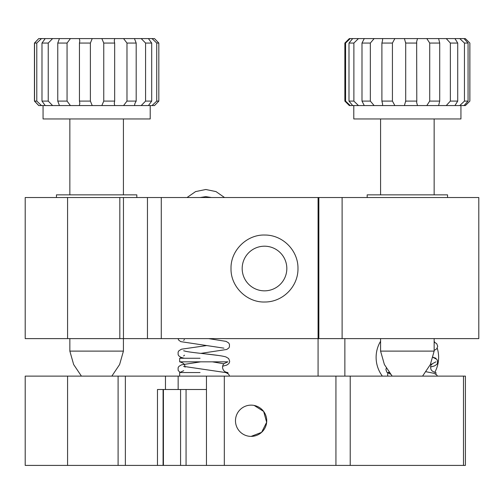<?xml version="1.0" encoding="UTF-8"?>
<svg xmlns="http://www.w3.org/2000/svg" width="504" height="504" viewBox="0 0 504 504"><rect width="100%" height="100%" fill="white"/><g stroke="black" fill="none" stroke-linecap="round" stroke-linejoin="round"><path stroke-width="0.76" d="M367.183 197.53L367.183 194.853L447.546 194.853L447.546 197.53M56.454 197.53L56.454 194.853L136.817 194.853L136.817 197.53M297.984 268.519C298.242 250.387 282.687 234.946 264.915 235.034C246.897 234.341 230.536 250.463 231.015 268.519C230.542 286.574 246.878 302.683 264.902 302.003C282.725 302.066 298.229 286.669 297.984 268.519M264.499 246.198A22.321 22.321 0 0 0 242.178 268.519A22.321 22.321 0 0 0 264.499 290.839A22.321 22.321 0 0 0 286.826 268.519A22.321 22.321 0 0 0 264.499 246.198M342.109 338.612L342.109 197.53L478.8 197.53L478.8 338.612L318.074 338.612L318.074 197.53L25.2 197.53L25.2 338.612L67.58 338.612L67.58 197.53M318.074 376.116L318.074 338.612L67.58 338.612M342.109 197.53L318.074 197.53M180.571 389.51L180.571 465.406L163.416 465.406L163.416 389.51M38.827 38.594L41.485 38.594L36.786 43.06L34.537 43.06L38.758 38.594L34.442 43.06L34.442 101.096L38.758 105.563L154.507 105.563L158.823 101.096L158.823 43.06L156.731 43.06L152.032 38.594L154.507 38.594L158.823 43.06M151.698 43.06L145.58 43.06L141.196 38.594L148.415 38.594L151.698 43.06L151.698 101.096L148.415 105.563M43.06 105.563L43.06 118.957L150.211 118.957L150.211 105.563M79.33 105.563L79.815 103.295L79.449 101.096L90.386 101.096L92.232 105.563M59.447 105.563L57.765 101.096L67.057 101.096L70.421 105.563M45.221 105.563L41.99 101.096L48.239 101.096L52.599 105.563M38.827 105.563L34.537 101.096L36.786 101.096L41.485 105.563M152.032 105.563L156.731 101.096L158.823 101.096M141.196 105.563L145.58 101.096L151.698 101.096M123.568 105.563L126.977 101.096L136.187 101.096L134.971 103.339L134.442 105.563M136.187 43.06L126.977 43.06L123.568 38.594L134.442 38.594L136.187 43.06L136.187 101.096M90.386 43.06L79.449 43.06L79.815 40.862L79.33 38.594L92.232 38.594L90.386 43.06L90.386 101.096M79.449 101.096L79.449 43.06M67.057 43.06L57.765 43.06L59.447 38.594L70.421 38.594L67.057 43.06L67.057 101.096M57.765 101.096L57.765 43.06M48.239 43.06L41.99 43.06L45.221 38.594L52.599 38.594L48.239 43.06L48.239 101.096M41.99 101.096L41.99 43.06M36.786 43.06L36.786 101.096M34.537 101.096L34.537 43.06M156.731 101.096L156.731 43.06M145.58 101.096L145.58 43.06M81.421 376.116L73.653 364.531L69.848 351.112L123.423 351.112L123.423 338.612M101.846 105.563L103.755 101.096L114.66 101.096L114.263 103.389L114.717 105.563M103.755 101.096L103.755 43.06L101.846 38.594L92.232 38.594M101.846 38.594L114.717 38.594L114.263 40.767L114.66 43.06L114.66 101.096M114.66 43.06L103.755 43.06M126.977 101.096L126.977 43.06M123.568 38.594L114.717 38.594M141.196 38.594L134.442 38.594M152.032 38.594L148.415 38.594M45.221 38.594L41.485 38.594M59.447 38.594L52.599 38.594M79.33 38.594L70.421 38.594M350.223 105.563L349.329 105.563L344.862 101.096L345.58 101.096L350.223 105.563L465.406 105.563L469.873 101.096L469.873 43.06L465.331 38.594L464.045 38.594L468.059 43.06L468.059 101.096L464.045 105.563M345.58 43.06L344.862 43.06L349.329 38.594L350.223 38.594L345.58 43.06L345.58 101.096M353.789 105.563L353.789 118.957L460.94 118.957L460.94 105.563M459.78 105.563L464.449 101.096L468.059 101.096M446.248 105.563L450.356 101.096L457.72 101.096L454.948 105.563M426.8 105.563L429.717 101.096L439.721 101.096L438.606 105.563M404.391 105.563L405.682 101.096L416.789 101.096L416.651 102.463L417.507 105.563M405.701 101.638L405.701 42.519M382.435 105.563L382.637 104.183L381.9 101.096L392.427 101.096L394.865 105.563M364.279 105.563L361.992 101.096L370.339 101.096L374.132 105.563M352.68 105.563L348.995 101.096L353.884 101.096L358.451 105.563M468.059 43.06L464.449 43.06L459.78 38.594L464.045 38.594M464.449 101.096L464.449 43.06M457.72 43.06L450.356 43.06L446.248 38.594L454.948 38.594L457.72 43.06L457.72 101.096M450.356 101.096L450.356 43.06M439.721 43.06L429.717 43.06L426.8 38.594L438.606 38.594L439.721 43.06L439.721 101.096M429.717 101.096L429.717 43.06M416.789 43.06L405.682 43.06L404.391 38.594L417.507 38.594L416.651 41.687L416.789 101.096M392.427 43.06L381.9 43.06L382.637 39.974L382.435 38.594L394.865 38.594L392.427 43.06L392.427 101.096M381.9 101.096L381.9 43.06M370.339 43.06L361.992 43.06L364.279 38.594L374.132 38.594L370.339 43.06L370.339 101.096M361.992 101.096L361.992 43.06M353.884 43.06L348.995 43.06L352.68 38.594L358.451 38.594L353.884 43.06L353.884 101.096M348.995 101.096L348.995 43.06M392.156 376.116L384.388 364.531L380.577 351.112L434.152 351.112L434.152 338.612M465.331 105.563L469.873 101.096M469.848 101.096L469.848 43.06M465.331 38.594L469.873 43.06M352.68 38.594L350.223 38.594M364.279 38.594L358.451 38.594M382.435 38.594L374.132 38.594M404.391 38.594L394.865 38.594M426.8 38.594L417.507 38.594M446.248 38.594L438.606 38.594M459.78 38.594L454.948 38.594M200.063 372.544L179.676 372.544L179.676 376.116M227.89 373.521L227.89 372.544C224.639 372.223 222.85 370.44 222.535 367.183L222.863 365.331L223.795 363.731L227.89 361.828L179.676 361.828C185.963 363.699 184.388 365.784 184.918 366.099L185.031 367.183M200.063 358.256L179.676 358.256L179.676 361.828M389.176 372.544L387.721 372.544L387.721 376.116M254.155 405.436L263.655 411.447L266.66 422.283L261.608 432.331L251.105 436.388A15.624 15.624 0 0 0 266.736 420.758A15.624 15.624 0 0 0 251.105 405.134A15.624 15.624 0 0 0 235.481 420.758A15.624 15.624 0 0 0 251.105 436.388M434.152 341.265A31.254 31.254 0 0 1 434.776 342.342M437.233 348.157A31.254 31.254 0 0 1 434.757 372.412M380.577 341.265A31.254 31.254 0 0 0 382.366 376.116M206.464 389.51L157.475 389.51L157.475 465.406L25.2 465.406L25.2 376.116L67.58 376.116L67.58 465.406M463.491 376.116L463.491 465.406L465.406 465.406L465.406 376.116L67.58 376.116M206.464 376.116L206.464 465.406L463.491 465.406M180.571 465.406L206.464 465.406M157.475 465.406L163.416 465.406M161.274 338.612L161.274 197.53M119.826 338.612L119.826 197.53M123.455 338.612L123.455 197.53M147.458 338.612L147.458 197.53M318.849 338.612L318.849 197.53M165.463 376.116L165.463 389.51M125.357 376.116L125.357 465.406M178.151 376.116L178.151 389.51M118.093 376.116L118.093 465.406M224.318 376.116L224.318 465.406M335.935 376.116L335.935 465.406M350.223 376.116L350.223 465.406M186.058 389.51L186.058 465.406M163.082 389.51L163.082 465.406M123.423 194.853L123.423 118.957M123.423 351.112L119.612 364.531L111.844 376.116M69.848 351.112L69.848 338.612M69.848 194.853L69.848 118.957M344.862 101.096L344.862 43.06M434.152 194.853L434.152 118.957M434.152 351.112L430.347 364.531L422.579 376.116M380.577 351.112L380.577 338.612M380.577 194.853L380.577 118.957M344.862 376.116L344.862 338.612M183.721 370.698L179.676 372.544M218.415 355.465L204.712 353.808M179.676 358.256L181.591 357.575M431.418 364.31L430.718 365.973L430.718 368.392C430.838 368.355 430.504 371.372 435.941 372.544L435.941 374.233M389.05 372.374L387.721 372.544M431.519 364.159L435.941 361.828M432.98 357.229L435.941 358.256L435.941 358.609M437.453 376.116L436.685 374.888L434.108 373.338L426.132 371.757M390.449 374.163L386.883 372.236L385.938 369.716L386.272 368.153M430.586 366.944L434.309 365.999L436.779 364.424L437.478 363.258L437.51 360.637L436.685 359.257L432.942 357.368M434.152 350.431L436.779 348.799L437.724 346.273L436.685 343.634L434.152 342.103M430.542 364.09L431.972 364.499M187.034 197.53L195.59 191.589L205.789 189.498L215.989 191.589L224.538 197.53M211.504 197.53L205.789 196.642L200.069 197.53M229.61 376.116L228.633 374.17L226.057 372.626L183.632 366.383M180.086 372.544L178.139 370.358L178.101 367.737L178.933 366.358L181.509 364.814L200.214 361.916M222.623 366.213L226.756 365.091L228.778 363.661L229.427 362.54L229.679 361.185L228.633 358.546L226.057 356.996C220.298 354.917 195.313 353.222 185.995 351.376L183.632 350.759M184.212 358.256L180.81 357.279L178.788 355.843L178.139 354.728L178.101 352.113L178.933 350.734L181.509 349.184L206.747 345.561M200.819 353.373L226.756 349.467L228.778 348.031L229.427 346.916L229.465 344.301L228.633 342.922L226.057 341.372L208.561 338.612M212.348 361.828L223.927 363.787M183.639 355.969L184.477 355.181M177.988 338.612L178.788 340.219L180.81 341.649L223.927 348.157M183.639 340.345L184.477 339.557"/></g></svg>
